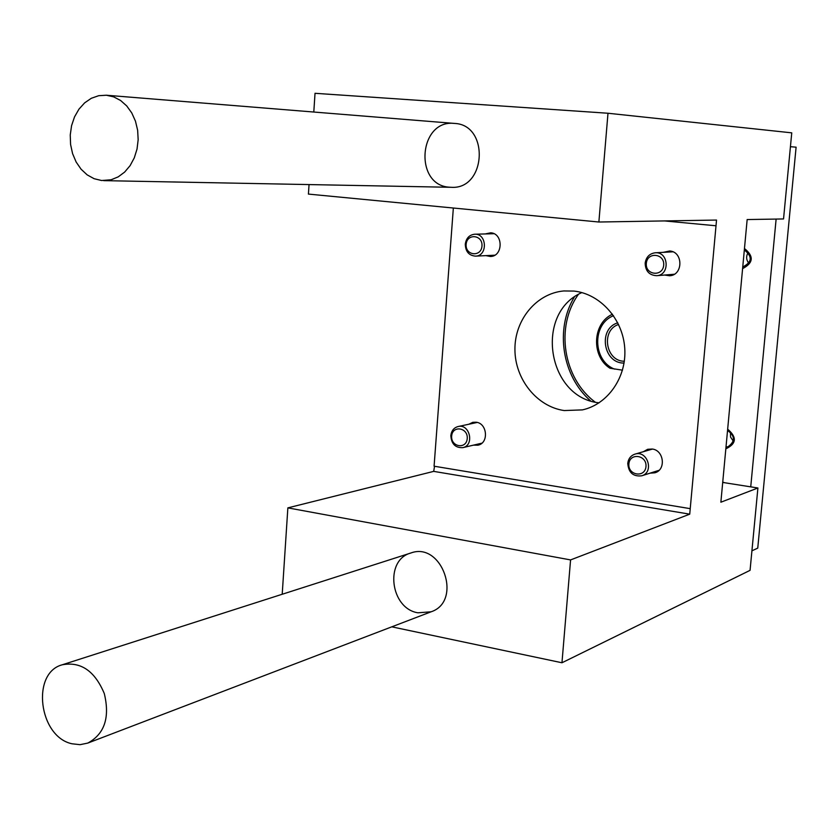 <?xml version="1.0" encoding="UTF-8"?>
<svg xmlns="http://www.w3.org/2000/svg" width="838" height="838" viewBox="0 0 838 838"><rect width="100%" height="100%" fill="white"/><g stroke="black" fill="none" stroke-linecap="round" stroke-linejoin="round"><path stroke-width="1.26" d="M449.545 187.209C413.679 185.481 418.612 119.132 454.458 123.427C489.654 124.621 486.27 189.734 451.294 187.303L449.545 187.209M309.044 184.58L308.426 194.091L598.877 222.018L607.99 113.245L791.753 132.844L783.54 218.948L747.161 219.556L720.869 502.213L757.908 487.988L750.062 570.343L561.963 662.764L570.573 559.92L689.726 514.165L716.008 225.778L664.555 220.928M313.8 112.03L315.025 93.301L607.99 113.245M581.844 292.588C534.131 313.192 547.35 397.767 599.076 402.827M722.712 482.437L757.908 487.988M391.796 626.834L561.963 662.764M417.932 612.798C390.194 608.556 384.38 559.952 410.809 553.017C442.045 541.222 462.964 601.338 431.12 611.792L417.932 612.798M282.207 594.257L287.863 507.87L570.573 559.92M287.863 507.87L433.696 471.375L689.726 514.165M434.545 466.274L433.696 471.375M453.348 208.023L434.084 466.2L690.229 508.656M650.068 473.156L654.918 472.789C666.252 469.846 663.989 450.195 652.174 449.021L647.638 449.304L643.416 451.682M473.491 445.135L477.943 445.188C488.973 443.229 487.423 423.316 476.152 422.216L472.831 422.31L468.83 424.248M664.628 275.032L669.552 275.765C683.232 275.293 683.358 251.725 669.667 250.991L663.204 252.353M485.935 255.632L490.398 256.491C503.114 256.501 503.47 233.467 490.743 232.796L485.16 233.949M564.204 410.557C536.896 406.671 514.951 379.185 514.93 349.53C514.616 319.875 536.372 293.342 563.806 290.954L574.061 291.079C600.218 293.908 622.844 319.079 624.739 348.116C626.845 377.131 607.885 404.366 582.4 409.887L564.204 410.557M598.877 222.018L716.521 220.059L716.008 225.778M790.433 146.692L796.1 147.184L757.751 548.115L751.916 550.838M776.124 219.074L750.733 486.857M724.608 482.73L722.744 482.112M742.604 268.621C753.425 262.964 754.053 256.26 744.469 248.509M725.834 448.843C736.497 443.773 737.105 437.216 727.667 429.182M730.443 432.136L730.547 437.027L733.26 441.134M726.001 447.042L728.096 446.696C735.345 441.354 735.167 435.949 727.541 430.491M748.219 252.448C745.925 256.26 746.155 259.895 748.889 263.352M742.761 266.934L742.835 266.924C752.136 262.147 752.639 256.501 744.333 250.007M101.608 180.516L94.139 178.714L87.183 174.88L81.087 169.213L76.132 162.006L72.581 153.616L70.581 144.461L70.245 134.97L71.586 125.627L74.54 116.87L78.961 109.15L84.659 102.844L91.332 98.276L98.675 95.7L106.311 95.228L113.675 96.862L120.599 100.487L126.727 105.934L131.776 112.952L135.473 121.196L137.642 130.257L138.165 139.695L137.034 149.038L134.3 157.827L130.11 165.631L124.653 172.083L118.231 176.86L111.14 179.761L101.608 180.516M72.005 743.777C38.799 736.832 30.901 672.841 62.295 664.775C80.815 661.371 94.82 670.966 104.3 693.571C110.061 717.527 104.551 734.036 87.781 743.086L80.06 744.678L72.005 743.777M574.26 297.176C554.808 329.344 562.109 376.073 590.455 400.774M578.314 294.494C555.112 326.872 563.157 378.336 595.137 402.083M612.484 314.219C592.466 323.07 590.979 356.297 609.959 368.238L622.487 370.166M613.542 315.696C591.932 323.929 592.623 360.665 614.484 369.097M617.774 322.84C597.777 328.622 603.255 363.65 624.059 363.053M618.58 324.474C600.71 330.057 605.612 361.388 624.331 361.251M450.834 435.613C451.399 443.972 455.39 447.984 462.817 447.639C474.727 445.397 469.825 423.473 458.103 426.532C453.871 427.715 451.441 430.742 450.834 435.613M451.651 436.085C450.729 447.083 466.452 449.608 467.237 438.536C468.149 427.474 452.384 425.055 451.651 436.085M465.289 244.172C465.53 251.557 468.924 255.548 475.481 256.135C487.863 256.093 487.046 233.352 474.685 234.221C469.311 234.87 466.179 238.181 465.289 244.172M466.138 244.392C465.195 255.653 481.169 257.402 481.976 246.058C482.908 234.724 466.892 233.09 466.138 244.392M627.767 463.362C628.51 472.622 633.151 476.77 641.699 475.806C654.478 472.36 647.512 449.901 634.995 454.123C630.794 455.568 628.385 458.648 627.767 463.362M628.877 463.906C627.767 475.397 645.019 478.173 645.972 466.588C647.062 455.024 629.767 452.373 628.877 463.906M645.166 263.132C645.428 271.083 649.261 275.273 656.678 275.692C670.222 275.157 668.734 251.473 655.222 252.783C649.492 253.589 646.14 257.036 645.166 263.132M646.318 263.394C645.176 275.189 662.722 277.095 663.696 265.227C664.817 253.359 647.229 251.568 646.318 263.394M103.734 180.641L451.294 187.303M106.311 95.228L454.458 123.427M87.781 743.086L431.12 611.792M62.295 664.775L410.809 553.017M477.262 422.446L458.103 426.532M481.892 443.166L462.817 447.639M493.98 233.708L474.685 234.221M494.745 255.202L475.481 256.135M652.477 449.063L634.995 454.123M659.056 470.307L641.699 475.806M672.872 251.819L655.222 252.783M674.276 274.246L656.678 275.692"/></g></svg>
